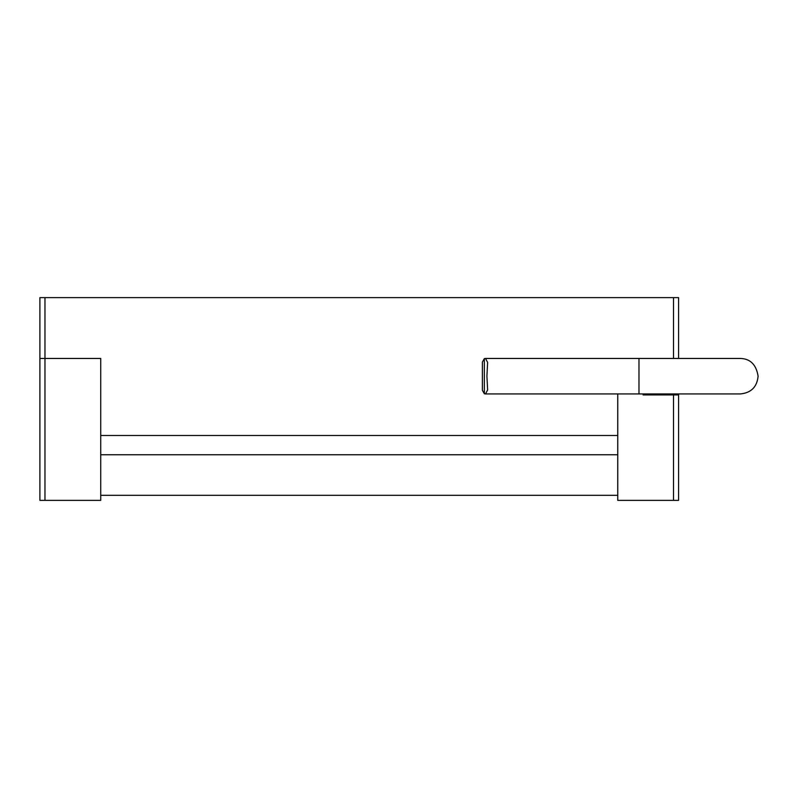 <?xml version="1.0" encoding="UTF-8"?>
<svg xmlns="http://www.w3.org/2000/svg" width="798" height="798" viewBox="0 0 798 798"><rect width="100%" height="100%" fill="white"/><g stroke="black" fill="none" stroke-linecap="round" stroke-linejoin="round"><path stroke-width="1.2" d="M484.346 358.631L485.493 358.452L487.628 362.432L486.92 376.187L487.628 389.953L485.493 393.933L484.346 393.753L482.381 390.282L482.381 362.093L484.346 358.631L484.346 393.753M678.579 394.94L678.579 500.376L673.512 500.376L673.512 394.94L678.579 394.94L678.579 393.933M689.672 393.933L643.098 393.933L643.098 394.94L673.512 394.94M673.512 500.376L617.752 500.376L617.752 393.933L617.752 435.499L100.728 435.499L100.728 358.452L44.967 358.452L100.728 358.452L100.728 500.376L44.967 500.376L44.967 358.452L39.9 358.452L39.9 297.624L44.967 297.624L44.967 358.452L39.9 358.452L39.9 500.376L44.967 500.376M670.41 394.94L670.41 393.933M617.752 495.309L617.752 454.76L100.728 454.76L100.728 495.309L617.752 495.309M673.512 358.452L673.512 297.624L44.967 297.624M673.512 297.624L678.579 297.624L678.579 358.452M638.979 376.187L638.979 393.933L740.354 393.933C751.137 392.875 757.053 386.97 758.1 376.187C756.245 364.646 750.329 358.731 740.354 358.452L638.979 358.452L638.979 376.187M485.493 393.933L638.979 393.933M485.493 358.452L638.979 358.452"/></g></svg>

